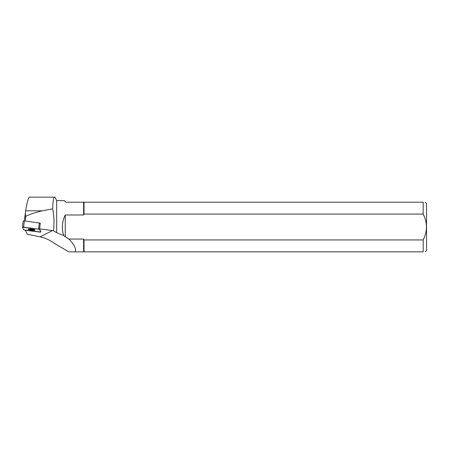 <?xml version="1.0" encoding="UTF-8"?>
<svg xmlns="http://www.w3.org/2000/svg" width="449" height="449" viewBox="0 0 449 449"><rect width="100%" height="100%" fill="white"/><g stroke="black" fill="none" stroke-linecap="round" stroke-linejoin="round"><path stroke-width="0.67" d="M23.202 220.942L22.45 227.2L23.752 229.849L40.837 232.049L39.534 229.405L38.575 229.13L22.45 227.2L23.202 220.942L24.353 220.908L40.287 223.147L39.619 228.861L53.453 230.691C54.385 223.355 54.127 216.07 52.679 208.841C52.903 201.287 53.526 197.392 54.554 197.156L54.986 197.156L56.658 200.636L56.658 232.7L53.453 230.691M29.219 228.939A3.457 0.561 -173.2 0 0 28.208 229.214A3.457 0.561 -173.2 0 0 31.576 230.185A3.457 0.561 -173.2 0 0 35.078 230.04A3.457 0.561 -173.2 0 0 32.99 229.259A3.457 0.561 -173.2 0 0 29.219 228.939M25.284 230.197L27.271 234.21L40.04 236.836C45.108 237.897 49.8 240.019 54.127 243.212L68.792 251.844L75.275 251.844C76.33 248.673 74.197 244.413 68.86 239.059L83.604 239.059L83.604 251.844L75.275 251.844M24.768 220.959L24.768 217.597L25.66 210.806C27.12 202.072 28.405 197.526 29.527 197.156L54.554 197.156M25.065 220.998L25.61 216.424C29.23 214.482 34.809 212.607 42.363 210.806L52.679 208.841M42.363 210.806L25.66 210.806M25.61 216.424L25.318 213.028M68.86 239.059A42.01 40.242 -26.6 0 0 65.251 236.769L63.769 235.585L56.658 232.7M39.619 228.861L40.837 232.049M63.769 235.585C61.485 228.519 61.979 221.654 65.251 214.992L83.604 214.992L83.604 202.207L65.919 202.207L64.342 200.636L56.658 200.636M84.025 239.957L84.025 251.844L423.194 251.844C425.82 251.844 425.82 251.844 423.194 251.844L423.194 239.957L84.025 239.957L83.604 239.059M84.025 251.844L83.604 251.844M65.251 236.769L65.251 214.992M83.604 214.992L84.025 214.094L423.194 214.094C427.527 222.665 427.527 231.286 423.194 239.957M423.194 214.094L423.194 202.207L84.025 202.207L84.025 214.094M425.192 202.207L426.55 203.565L426.55 250.486L425.192 251.844M423.194 202.207C425.82 202.207 425.82 202.207 423.194 202.207M83.604 202.207L84.025 202.207M28.73 228.984A3.457 0.561 -173.2 0 0 34.624 229.692M23.752 229.849C28.062 230.747 34.534 231.319 39.68 232.088L40.831 232.032L39.534 229.405C35.224 228.507 28.753 227.935 23.606 227.166L22.456 227.222L23.752 229.849M40.831 232.032L40.904 231.459M40.287 223.147L39.534 229.405M24.353 220.908L23.601 227.166M38.575 229.13L39.327 222.872M40.04 236.836L52.555 230.562"/></g></svg>
